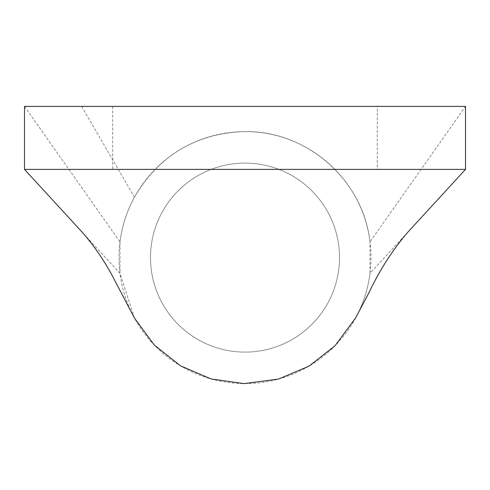 <?xml version="1.0" encoding="UTF-8"?>
<svg xmlns="http://www.w3.org/2000/svg" width="490" height="490" viewBox="0 0 490 490"><rect width="100%" height="100%" fill="white"/><g stroke="black" fill="none" stroke-linecap="round" stroke-linejoin="round"><path stroke-width="0.37" stroke-dasharray="2.45 1.84" d="M465.5 106.397L465.5 169.399L24.5 169.399L24.5 106.397L465.5 106.397L370.011 241.852C363.574 180.485 306.587 130.267 244.878 131.602C196.129 133.347 159.311 155.214 134.425 197.194C126.818 211.172 122.004 226.061 119.989 241.852L119.989 273.353L82.142 232.15M377.3 106.397L112.7 106.397L377.3 106.397L377.3 169.399L112.7 169.399L377.3 169.399M112.7 106.397L112.7 169.399M407.864 232.144L370.011 273.346C367.996 289.143 363.182 304.027 355.575 318.01A125.997 125.997 0 0 1 184.595 368.174A125.997 125.997 0 0 1 134.425 197.194A125.997 125.997 0 0 1 305.405 147.025A125.997 125.997 0 0 1 355.575 318.01M134.487 318.126L119.989 273.353M24.5 106.397L119.989 241.852M370.011 273.353L370.011 241.852M327.933 302.906A94.503 94.503 0 0 1 199.693 340.532A94.503 94.503 0 0 1 162.068 212.293A94.503 94.503 0 0 1 290.307 174.667A94.503 94.503 0 0 1 327.933 302.906A94.503 94.503 0 0 1 199.693 340.532A94.503 94.503 0 0 1 162.068 212.293A94.503 94.503 0 0 1 290.307 174.667A94.503 94.503 0 0 1 327.933 302.906M81.652 106.397L134.425 197.194"/><path stroke-width="0.73" d="M465.5 106.397L465.5 169.399L24.5 169.399L24.5 106.397L465.5 106.397M355.575 318.01L335.056 345.72L309.037 366.116L278.602 379.04L244.13 383.603L211.074 378.948L180.406 365.779L154.264 345.021L134.487 318.126L116.246 283.306C106.581 264.036 95.213 246.985 82.142 232.15L24.5 169.399M354.876 319.266L368.75 293.087C379.744 269.929 392.778 249.612 407.864 232.144L465.5 169.399"/></g></svg>
